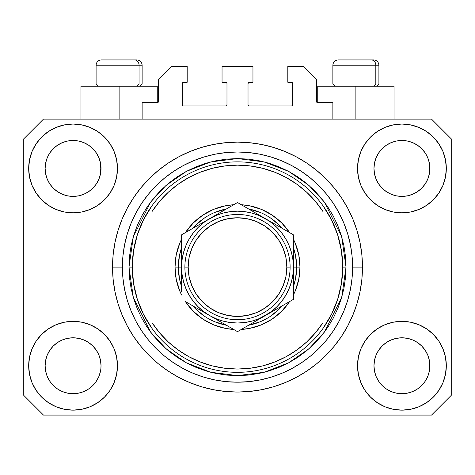 <?xml version="1.0" encoding="UTF-8"?>
<svg xmlns="http://www.w3.org/2000/svg" width="475" height="475" viewBox="0 0 475 475"><rect width="100%" height="100%" fill="white"/><g stroke="black" fill="none" stroke-linecap="round" stroke-linejoin="round"><path stroke-width="0.71" d="M142.132 119.118L142.132 102.671L157.261 102.671L142.132 102.671L142.132 119.118M158.579 101.359L158.579 79.652L158.579 101.359A1.318 1.318 0 0 1 157.261 102.671L157.765 102.57L157.261 102.671L157.261 86.23L119.118 86.23L119.118 119.118L119.118 86.23L80.97 86.23L80.97 119.118L80.97 86.23L157.261 86.23M158.579 79.652L171.73 66.5L187.186 66.5L187.186 82.282L183.57 82.282L187.186 82.282L187.186 66.5L171.73 66.5L158.579 79.652M182.252 83.6L182.252 104.648L182.252 83.6A1.318 1.318 0 0 1 183.57 82.282L183.065 82.383L183.57 82.282M183.57 105.961L225.661 105.961L183.57 105.961A1.318 1.318 0 0 1 182.252 104.648L182.352 105.147L182.252 104.648M226.593 105.575L226.165 105.86L226.979 104.648L226.979 83.6L226.979 104.648A1.318 1.318 0 0 1 225.661 105.961L226.165 105.86L225.661 105.961M225.661 82.282L222.045 82.282L225.661 82.282A1.318 1.318 0 0 1 226.979 83.6L226.878 83.095L226.979 83.6M222.045 82.282L222.045 66.5L222.045 82.282M252.955 66.5L222.045 66.5L252.955 66.5L252.955 82.282L249.339 82.282L252.955 82.282L252.955 66.5M248.407 82.668L248.835 82.383L248.021 83.6L248.021 104.648L248.021 83.6A1.318 1.318 0 0 1 249.339 82.282L248.835 82.383L249.339 82.282M249.339 105.961L291.43 105.961L249.339 105.961A1.318 1.318 0 0 1 248.021 104.648L248.122 105.147L248.021 104.648M292.748 104.648L292.748 83.6L292.748 104.648A1.318 1.318 0 0 1 291.43 105.961L291.935 105.86L291.43 105.961M291.43 82.282L287.814 82.282L291.43 82.282A1.318 1.318 0 0 1 292.748 83.6L292.647 83.095L292.748 83.6M287.814 82.282L287.814 66.5L303.27 66.5L316.421 79.652L316.421 101.359L316.421 79.652L303.27 66.5L287.814 66.5L287.814 82.282M316.522 101.864L317.739 102.671L317.739 86.23L355.882 86.23L355.882 119.118L355.882 86.23L394.03 86.23L317.739 86.23L317.739 102.671L332.868 102.671L317.739 102.671A1.318 1.318 0 0 1 316.421 101.359L316.522 101.864L316.421 101.359M332.868 102.671L332.868 119.118L332.868 102.671M291.935 82.383L292.647 83.095L291.935 82.383M292.647 105.147L291.935 105.86L292.647 105.147M248.407 105.575L248.122 105.147M226.593 82.668L226.878 83.095M183.065 105.86L182.352 105.147L183.065 105.86M182.352 83.095L183.065 82.383L182.352 83.095M158.478 101.864L157.765 102.57M96.318 381.277L98.901 376.449L100.492 371.201L98.901 376.449L96.318 381.277L98.901 376.449L96.318 381.277L92.845 385.516L96.318 381.277L92.845 385.516L88.605 388.989L92.845 385.516L88.605 388.989L83.772 391.572L88.605 388.989L83.772 391.572L78.529 393.163L73.079 393.704L67.622 393.163L62.379 391.572L57.546 388.989L62.379 391.572L57.546 388.989L53.313 385.516L49.833 381.277L47.251 376.449L45.659 371.201A27.954 27.954 0 0 0 45.659 371.207L47.251 376.449L45.659 371.201L45.125 365.75A27.954 27.954 0 0 1 73.079 337.796A27.954 27.954 0 0 1 101.027 365.75L101.027 365.798M378.694 350.206L378.694 350.2A27.954 27.954 0 0 0 378.688 350.212L376.099 355.051L378.682 350.223L382.173 345.972A27.954 27.954 0 0 0 382.155 345.984L378.682 350.223L382.155 345.984L386.395 342.511A27.954 27.954 0 0 0 386.371 342.522L382.155 345.984L386.395 342.511L391.228 339.928L386.395 342.511L391.228 339.928L396.471 338.337L401.921 337.796L407.378 338.337L412.621 339.928L417.472 342.522A27.954 27.954 0 0 0 417.46 342.511L412.621 339.928L417.454 342.511L421.687 345.984L425.167 350.223L427.749 355.051L429.341 360.299L427.749 355.051L429.341 360.299L429.875 365.75A27.954 27.954 0 0 1 401.921 393.704A27.954 27.954 0 0 1 373.973 365.75L373.973 365.75A27.954 27.954 0 0 1 401.921 337.796A27.954 27.954 0 0 1 429.875 365.75L429.875 365.798M417.383 145.154L421.687 148.675L425.167 152.914A27.954 27.954 0 0 0 417.46 145.208L412.621 142.619L417.454 145.202L421.687 148.675L425.167 152.914L427.749 157.748L429.341 162.99L427.749 157.748L429.341 162.99L429.738 171.19L429.875 168.441A27.954 27.954 0 0 1 401.921 196.395A27.954 27.954 0 0 1 373.973 168.441L374.104 171.184L373.973 168.441A27.954 27.954 0 0 1 401.921 140.493A27.954 27.954 0 0 1 429.875 168.441L429.875 168.488M407.378 141.028L401.921 140.493L407.378 141.028L412.621 142.619A27.954 27.954 0 0 0 391.234 142.613L386.395 145.202L382.155 148.675L378.682 152.914L376.099 157.748L374.508 162.99L376.099 157.748L378.682 152.914L382.155 148.675L386.395 145.202L391.228 142.619L396.471 141.028L401.921 140.493L407.378 141.028L412.621 142.619L417.454 145.202M88.54 145.154L92.845 148.675L96.318 152.914A27.954 27.954 0 0 0 88.611 145.208L83.772 142.619L88.605 145.202L92.845 148.675L96.318 152.914L98.901 157.748L100.492 162.99L98.901 157.748L100.492 162.99L100.896 171.19L101.027 168.441A27.954 27.954 0 0 1 73.079 196.395A27.954 27.954 0 0 1 45.125 168.441L45.262 171.184L45.125 168.441A27.954 27.954 0 0 1 73.079 140.493A27.954 27.954 0 0 1 101.027 168.441L101.027 168.488M78.529 141.028L73.079 140.493L78.529 141.028L83.772 142.619A27.954 27.954 0 0 0 62.385 142.613L57.546 145.202L53.313 148.675L49.833 152.914L47.251 157.748L45.659 162.99L47.251 157.748L49.833 152.914L53.313 148.675L57.546 145.202L62.379 142.619L67.622 141.028L73.079 140.493L78.529 141.028L83.772 142.619L88.605 145.202M49.845 350.206L49.851 350.2A27.954 27.954 0 0 0 49.839 350.212L53.325 345.972A27.954 27.954 0 0 0 53.313 345.984L57.546 342.511A27.954 27.954 0 0 0 57.528 342.522L53.313 345.984L57.546 342.511L62.379 339.928L57.546 342.511L62.379 339.928L67.622 338.337L73.079 337.796L78.529 338.337L83.772 339.928L88.629 342.522A27.954 27.954 0 0 0 88.611 342.511L83.772 339.928L88.605 342.511L92.845 345.984L96.318 350.223L98.901 355.051L96.318 350.223L98.901 355.051L100.492 360.299L98.901 355.051L100.492 360.299L101.027 365.75A27.954 27.954 0 0 1 73.079 393.704A27.954 27.954 0 0 1 45.125 365.75L45.659 360.299L47.251 355.051L45.659 360.299L47.251 355.051L49.833 350.223L47.251 355.051L49.833 350.223L53.313 345.984L49.833 350.223A27.954 27.954 0 0 0 49.828 350.235M57.528 191.668A27.954 27.954 0 0 0 57.54 191.68L53.313 188.207A27.954 27.954 0 0 0 53.325 188.219L53.301 188.195M67.61 195.854A27.954 27.954 0 0 0 67.634 195.86L62.379 194.269L57.517 191.662M101.027 168.441L100.896 165.704L100.492 173.898L98.901 179.14L100.492 173.898L98.901 179.14L96.318 183.973L98.901 179.14L96.318 183.973L92.845 188.207L96.306 183.991A27.954 27.954 0 0 0 96.312 183.979L92.845 188.207L88.605 191.686L92.827 188.225A27.954 27.954 0 0 0 92.845 188.207L88.605 191.686L83.772 194.269L88.605 191.686L83.772 194.269L78.529 195.854A27.954 27.954 0 0 0 78.541 195.854L73.079 196.395L67.622 195.854L62.379 194.269L57.546 191.686L62.379 194.269M57.546 191.686L53.313 188.207L49.833 183.973L47.251 179.14L45.659 173.898L47.251 179.14L45.659 173.898L45.125 168.441L45.659 162.99L47.251 157.748L49.833 152.914L53.313 148.675L57.546 145.202A27.954 27.954 0 0 0 49.839 152.908M386.371 191.668A27.954 27.954 0 0 0 386.389 191.68L382.155 188.207A27.954 27.954 0 0 0 382.173 188.219L378.682 183.973A27.954 27.954 0 0 0 378.694 183.991M396.459 195.854A27.954 27.954 0 0 0 396.483 195.86L391.228 194.269L386.359 191.662M429.875 168.441L429.738 165.704L429.341 173.898L427.749 179.14L429.341 173.898L427.749 179.14L425.167 183.973L427.749 179.14L425.167 183.973L421.687 188.207L425.149 183.991A27.954 27.954 0 0 0 425.161 183.979L421.687 188.207L417.454 191.686L421.675 188.225A27.954 27.954 0 0 0 421.687 188.207L417.454 191.686L412.621 194.269L417.454 191.686L412.621 194.269L407.378 195.854A27.954 27.954 0 0 0 407.39 195.854L401.921 196.395L396.471 195.854L391.228 194.269L386.395 191.686L391.228 194.269M386.395 191.686L382.155 188.207L378.682 183.973L376.099 179.14L374.508 173.898L376.099 179.14L374.508 173.898L373.973 168.441L374.508 162.99L376.099 157.748L378.682 152.914L382.155 148.675L386.395 145.202A27.954 27.954 0 0 0 378.688 152.908M396.471 195.854L401.921 196.395L407.378 195.854L412.609 194.269M374.104 368.487L373.973 365.75L374.508 371.201L376.099 376.449L374.508 371.201L373.973 365.75L374.508 360.299L376.099 355.051L374.508 360.299L376.099 355.051L378.682 350.223M429.875 365.75L429.738 363.013L429.341 371.201L427.749 376.449L429.341 371.201L427.749 376.449L425.167 381.277L427.749 376.449L425.167 381.277L421.687 385.516L425.167 381.277L421.687 385.516L417.454 388.989L421.687 385.516L417.454 388.989L412.621 391.572L417.454 388.989L412.621 391.572L407.378 393.163L401.921 393.704L396.471 393.163L391.228 391.572L386.395 388.989L391.228 391.572L386.395 388.989L382.155 385.516L378.682 381.277L376.099 376.449L374.508 371.201M429.341 371.201L429.738 368.505M101.027 365.75L100.89 368.505M117.473 365.75A44.395 44.395 0 0 1 73.079 410.145A44.395 44.395 0 0 1 28.684 365.75L29.533 357.087L32.062 348.763L36.165 341.086L41.687 334.358L48.414 328.837L56.086 324.734L64.416 322.21L73.079 321.355L81.736 322.21L90.066 324.734L97.743 328.837L104.47 334.358L109.992 341.086L114.089 348.763L116.618 357.087L117.473 365.75L116.618 374.413L114.089 382.737L109.992 390.414L104.47 397.142L97.743 402.663L90.066 406.766L81.736 409.29L73.079 410.145L64.416 409.29L56.086 406.766L48.414 402.663L41.687 397.142L36.165 390.414L32.062 382.737L29.533 374.413L28.684 365.75A44.395 44.395 0 0 1 73.079 321.355A44.395 44.395 0 0 1 117.473 365.75M446.316 365.75A44.395 44.395 0 0 1 401.921 410.145A44.395 44.395 0 0 1 357.527 365.75L358.382 357.087L360.911 348.763L365.008 341.086L370.53 334.358L377.257 328.837L384.934 324.734L393.264 322.21L401.921 321.355L410.584 322.21L418.914 324.734L426.586 328.837L433.313 334.358L438.835 341.086L442.938 348.763L445.467 357.087L446.316 365.75L445.467 374.413L442.938 382.737L438.835 390.414L433.313 397.142L426.586 402.663L418.914 406.766L410.584 409.29L401.921 410.145L393.264 409.29L384.934 406.766L377.257 402.663L370.53 397.142L365.008 390.414L360.911 382.737L358.382 374.413L357.527 365.75A44.395 44.395 0 0 1 401.921 321.355A44.395 44.395 0 0 1 446.316 365.75L445.467 374.413M446.316 168.441A44.395 44.395 0 0 1 401.921 212.836A44.395 44.395 0 0 1 357.527 168.441L358.382 159.784L360.911 151.454L365.008 143.777L370.53 137.049L377.257 131.528L384.934 127.425L393.264 124.901L401.921 124.046L410.584 124.901L418.914 127.425L426.586 131.528L433.313 137.049L438.835 143.777L442.938 151.454L445.467 159.784L446.316 168.441L445.467 177.104L442.938 185.434L438.835 193.105L433.313 199.833L426.586 205.354L418.914 209.457L410.584 211.981L401.921 212.836L393.264 211.981L384.934 209.457L377.257 205.354L370.53 199.833L365.008 193.105L360.911 185.434L358.382 177.104L357.527 168.441A44.395 44.395 0 0 1 401.921 124.046A44.395 44.395 0 0 1 446.316 168.441L445.467 177.104M117.473 168.441A44.395 44.395 0 0 1 73.079 212.836A44.395 44.395 0 0 1 28.684 168.441L29.533 159.784L32.062 151.454L36.165 143.777L41.687 137.049L48.414 131.528L56.086 127.425L64.416 124.901L73.079 124.046L81.736 124.901L90.066 127.425L97.743 131.528L104.47 137.049L109.992 143.777L114.089 151.454L116.618 159.784L117.473 168.441L116.618 177.104L114.089 185.434L109.992 193.105L104.47 199.833L97.743 205.354L90.066 209.457L81.736 211.981L73.079 212.836L64.416 211.981L56.086 209.457L48.414 205.354L41.687 199.833L36.165 193.105L32.062 185.434L29.533 177.104L28.684 168.441A44.395 44.395 0 0 1 73.079 124.046A44.395 44.395 0 0 1 117.473 168.441M362.461 267.098A124.961 124.961 0 0 1 237.5 392.059A124.961 124.961 0 0 1 112.539 267.098L113.139 254.849L114.938 242.719L117.919 230.82L122.051 219.278L127.294 208.192L133.6 197.671L140.903 187.821L149.138 178.737L158.223 170.501L168.073 163.192L178.594 156.893L189.679 151.65L201.228 147.517L213.121 144.537L225.251 142.738L237.5 142.132L249.749 142.738L261.879 144.537L273.772 147.517L285.321 151.65L296.406 156.893L306.927 163.192L316.777 170.501L325.862 178.737L334.097 187.821L341.4 197.671L347.706 208.192L352.949 219.278L357.081 230.82L360.062 242.719L361.861 254.849L362.461 267.098L361.861 279.342L360.062 291.478L357.081 303.371L352.949 314.919L347.706 326.004L341.4 336.52L334.097 346.37L325.862 355.454L316.777 363.696L306.927 370.999L296.406 377.304L285.321 382.547L273.772 386.68L261.879 389.654L249.749 391.453L237.5 392.059L225.251 391.453L213.121 389.654L201.228 386.68L189.679 382.547L178.594 377.304L168.073 370.999L158.223 363.696L149.138 355.454L140.903 346.37L133.6 336.52L127.294 326.004L122.051 314.919L117.919 303.371L114.938 291.478L113.139 279.342L112.539 267.098A124.961 124.961 0 0 1 237.5 142.132A124.961 124.961 0 0 1 362.461 267.098L352.598 267.098L362.461 267.098M431.52 415.079L43.48 415.079L23.75 395.348L23.75 138.848L43.48 119.118L431.52 119.118L451.25 138.848L451.25 395.348L431.52 415.079L451.25 395.348L451.25 138.848L431.52 119.118L43.48 119.118L23.75 138.848L23.75 395.348L43.48 415.079L431.52 415.079M334.097 187.821L325.862 178.737L316.777 170.501L325.862 178.737L334.097 187.821M261.879 144.537L249.749 142.738M158.223 170.501L149.138 178.737L140.903 187.821L149.138 178.737L158.223 170.501M127.294 208.192L125.774 211.12M140.903 346.37L149.138 355.454L158.223 363.696L149.138 355.454L140.903 346.37M213.121 389.654L225.251 391.453M316.777 363.696L325.862 355.454L334.097 346.37L325.862 355.454L316.777 363.696M347.706 326.004L349.226 323.071M29.533 159.784L28.684 168.441M36.165 193.105L37.561 195.077M49.833 183.973L47.251 179.14L49.833 183.973L53.313 188.207M378.682 183.973L376.099 179.14L378.682 183.973M438.835 341.086L437.439 339.114M29.533 357.087L28.684 365.75M438.835 193.105L437.439 195.077M36.165 341.086L37.561 339.114M100.896 363.013L100.492 360.299M88.605 342.511L92.845 345.984A27.954 27.954 0 0 0 92.827 345.972L96.318 350.223A27.954 27.954 0 0 0 96.306 350.2M83.778 339.928L78.529 338.337L73.079 337.796L67.64 338.331A27.954 27.954 0 0 0 67.61 338.337M62.379 339.928L67.622 338.337L62.379 339.928L57.546 342.511M429.738 363.013L429.341 360.299M417.454 342.511L421.687 345.984A27.954 27.954 0 0 0 421.675 345.972L421.699 345.996M412.627 339.928L407.378 338.337L401.921 337.796L396.488 338.331A27.954 27.954 0 0 0 396.459 338.337M425.167 350.223L427.749 355.051L425.167 350.223L421.687 345.984M391.228 339.928L396.471 338.337L391.228 339.928L386.395 342.511M417.448 145.196A27.954 27.954 0 0 0 412.627 142.619M391.222 142.619A27.954 27.954 0 0 0 386.401 145.196L391.228 142.619L396.471 141.028L401.921 140.493M88.599 145.196A27.954 27.954 0 0 0 83.778 142.619M62.373 142.619A27.954 27.954 0 0 0 57.552 145.196L62.379 142.619L67.622 141.028L73.079 140.493M45.659 173.898L45.262 171.184M83.772 194.269L78.529 195.854L73.079 196.395L67.622 195.854M100.896 171.184L100.492 173.898M96.318 350.223L98.901 355.051M45.262 363.013L45.659 360.299M100.492 162.99L100.896 165.704M96.318 152.914L98.901 157.748M45.262 165.704L45.659 162.99M374.508 173.898L374.104 171.184M429.738 171.184L429.341 173.898M374.104 363.013L374.508 360.299M429.341 162.99L429.738 165.704M425.167 152.914L427.749 157.748M374.104 165.704L374.508 162.99M386.395 388.989L382.155 385.516L378.682 381.277L376.099 376.449M412.621 391.572L407.378 393.163L401.921 393.704L396.471 393.163L391.228 391.572M45.659 371.201L45.262 368.487M57.546 388.989L53.313 385.516L49.833 381.277L47.251 376.449M83.772 391.572L78.529 393.163L73.079 393.704L67.622 393.163L62.379 391.572M100.492 371.201L98.901 376.449M375.82 83.992L373.884 86.23L375.82 83.992L378.902 83.992L375.82 83.992L375.82 65.182L375.82 83.992L332.868 83.992L375.82 83.992M373.492 59.921L371.266 59.921A5.261 4.554 90 0 1 375.82 65.182L332.868 65.182C333.183 61.993 334.94 60.242 338.129 59.921C334.94 60.242 333.183 61.993 332.868 65.182L332.868 83.992L335.101 86.23M376.669 86.23L378.902 83.992L378.902 65.182C378.587 61.993 376.829 60.242 373.641 59.921C376.829 60.242 378.587 61.993 378.902 65.182L375.82 65.182A5.261 4.554 -90 0 0 371.266 59.921L338.164 59.921M371.266 59.921L338.301 59.921M333.094 65.182L375.82 65.182M139.05 83.992L137.115 86.23L139.05 83.992L142.132 83.992L139.05 83.992L139.05 65.182L139.05 83.992L96.098 83.992L139.05 83.992M136.723 59.921L134.496 59.921A5.261 4.554 90 0 1 139.05 65.182L96.098 65.182C96.413 61.993 98.171 60.242 101.359 59.921C98.171 60.242 96.413 61.993 96.098 65.182L96.098 83.992L98.331 86.23M142.132 83.992L139.899 86.23L142.132 83.992L142.132 65.182C141.817 61.993 140.06 60.242 136.871 59.921C140.06 60.242 141.817 61.993 142.132 65.182L139.05 65.182A5.261 4.554 -90 0 0 134.496 59.921L101.395 59.921M134.496 59.921L101.531 59.921M96.324 65.182L139.05 65.182M175.02 267.098L178.309 267.098L179.443 278.647L181.598 286.556A59.191 59.191 0 0 1 178.309 267.098L175.02 267.098L176.219 254.909L179.776 243.188L181.598 239.192A62.48 62.48 0 0 0 181.598 294.999L179.776 291.009L176.219 279.288L175.02 267.098M299.98 267.098A62.48 62.48 0 0 1 293.402 294.999L295.224 291.009L298.781 279.288L299.98 267.098L296.691 267.098L299.98 267.098L298.781 254.909L295.224 243.188L293.402 239.192A62.48 62.48 0 0 1 299.98 267.098M289.619 301.56A62.48 62.48 0 0 1 241.288 329.46L249.69 328.373L261.41 324.823L272.211 319.046L281.681 311.279L289.619 301.56M233.712 329.46A62.48 62.48 0 0 1 185.381 301.56L193.319 311.279L202.789 319.046L213.59 324.823L225.31 328.373L233.712 329.46M128.98 267.098L132.27 267.098A105.23 105.23 0 0 0 323 328.439A105.23 105.23 0 0 0 342.73 267.098L346.02 267.098L341.679 297.481L324.318 332.209L308.857 348.858L288.568 362.847L264.213 372.275L237.5 375.618L210.787 372.275L186.432 362.847L166.143 348.858L150.682 332.209L133.321 297.481L128.98 267.098L129.503 277.733L131.064 288.266L133.653 298.597L137.239 308.625L141.793 318.25L147.268 327.388L153.615 335.938L160.764 343.829L168.655 350.983L177.211 357.325L186.342 362.799L195.973 367.353L205.996 370.945L216.327 373.528L226.866 375.096L237.5 375.618L248.134 375.096L258.673 373.528L269.004 370.945L279.027 367.353L288.658 362.799L297.789 357.325L306.345 350.983L314.236 343.829L321.385 335.938L327.732 327.388L333.207 318.25L337.761 308.625L341.347 298.597L343.936 288.266L345.497 277.733L346.02 267.098L345.497 256.458L343.936 245.925L341.347 235.594L337.761 225.566L333.207 215.941L327.732 206.809L321.385 198.253L314.236 190.362L306.345 183.208L297.789 176.866L288.658 171.392L279.027 166.838L269.004 163.252L258.673 160.663L248.134 159.101L237.5 158.579L226.866 159.101L216.327 160.663L205.996 163.252L195.973 166.838L186.342 171.392L177.211 176.866L168.655 183.208L160.764 190.362L153.615 198.253L147.268 206.809L141.793 215.941L137.239 225.566L133.653 235.594L131.064 245.925L129.503 256.458L128.98 267.098L133.321 236.71L150.682 201.982L166.143 185.333L186.432 171.344L210.787 161.916L237.5 158.579L264.213 161.916L288.568 171.344L308.857 185.333L324.318 201.982L341.679 236.71L346.02 267.098L342.73 267.098A105.23 105.23 0 0 0 152 205.752A105.23 105.23 0 0 1 323 205.752L323 211.583L315.453 201.406L306.702 192.238L296.881 184.235L286.146 177.507L274.657 172.17L262.598 168.292L250.147 165.941L237.5 165.152L224.853 165.941L212.402 168.292L200.343 172.17L188.854 177.507L178.119 184.235L168.298 192.238L159.547 201.406L152 211.583L152 322.614L159.547 332.791L168.298 341.952L178.119 349.956L188.854 356.683L200.343 362.027L212.402 365.898L224.853 368.25L237.5 369.039L250.147 368.25L262.598 365.898L274.657 362.027L286.146 356.683L296.881 349.956L306.702 341.952L315.453 332.791L323 322.614L323 205.752L331.473 219.741L337.678 234.876L341.46 250.788L342.73 267.098L341.46 283.403L337.678 299.315L331.473 314.45L323 328.439A105.23 105.23 0 0 1 152 328.439L152 322.614L152 328.439L143.527 314.45L137.322 299.315L133.54 283.403L132.27 267.098L128.98 267.098M112.539 267.098L122.402 267.098A115.098 115.098 0 0 1 237.5 152A115.098 115.098 0 0 1 352.598 267.098L352.04 278.38L350.384 289.548L347.641 300.509L343.835 311.143L339.008 321.349L333.201 331.039L326.473 340.112L318.885 348.484L310.513 356.066L301.447 362.793L291.757 368.6L281.544 373.433L270.91 377.239L259.956 379.982L248.781 381.639L237.5 382.191L226.219 381.639L215.044 379.982L204.09 377.239L193.456 373.433L183.243 368.6L173.553 362.793L164.487 356.066L156.115 348.484L148.527 340.112L141.799 331.039L135.993 321.349L131.165 311.143L127.359 300.509L124.616 289.548L122.96 278.38L122.402 267.098L122.96 255.817L124.616 244.643L127.359 233.688L131.165 223.048L135.993 212.842L141.799 203.152L148.527 194.079L156.115 185.713L164.487 178.125L173.553 171.398L183.243 165.591L193.456 160.764L204.09 156.958L215.044 154.209L226.219 152.552L237.5 152L248.781 152.552L259.956 154.209L270.91 156.958L281.544 160.764L291.757 165.591L301.447 171.398L310.513 178.125L318.885 185.713L326.473 194.079L333.201 203.152L339.008 212.842L343.835 223.048L347.641 233.688L350.384 244.643L352.04 255.817L352.598 267.098A115.098 115.098 0 0 1 237.5 382.191A115.098 115.098 0 0 1 122.402 267.098L112.539 267.098M185.381 232.631L193.319 222.917L202.789 215.145L213.59 209.374L225.31 205.817L233.712 204.731A62.48 62.48 0 0 0 185.381 232.631M241.288 204.731L249.69 205.817L261.41 209.374L272.211 215.145L281.681 222.917L289.619 232.631A62.48 62.48 0 0 0 241.288 204.731M152 211.583A101.941 101.941 0 0 1 323 211.583L323 322.614A101.941 101.941 0 0 1 152 322.614L152 211.583M323 328.439L323 322.614L323 328.439M261.879 389.654L249.749 391.453M127.294 326.004L125.774 323.071M213.121 144.537L225.251 142.738M347.706 208.192L349.226 211.12M293.402 286.55A59.191 59.191 0 0 0 296.691 267.098L293.402 267.098L296.691 267.098A59.191 59.191 0 0 1 293.402 286.55L295.557 278.647L296.691 267.098L295.557 255.55L293.402 247.641A59.191 59.191 0 0 1 296.691 267.098A59.191 59.191 0 0 0 293.402 247.641M260.169 212.414L248.603 208.953A59.191 59.191 0 0 1 282.298 228.41L279.353 225.239L270.388 217.882M204.612 217.882L195.647 225.239L192.696 228.41A59.191 59.191 0 0 1 226.397 208.953L214.831 212.414M181.598 247.641L179.443 255.55L178.309 267.098L181.598 267.098L178.309 267.098A59.191 59.191 0 0 1 181.598 247.641A59.191 59.191 0 0 0 181.598 286.55M214.831 321.777L226.397 325.238A59.191 59.191 0 0 1 192.702 305.781L195.647 308.952L204.612 316.314M270.388 316.314L279.353 308.952L282.304 305.781A59.191 59.191 0 0 1 248.603 325.238L260.169 321.777M152 205.752A105.23 105.23 0 0 0 132.27 267.098L133.54 250.788L137.322 234.876L143.527 219.741L152 205.752M282.298 228.41A59.191 59.191 0 0 0 248.603 208.953M226.397 208.953A59.191 59.191 0 0 0 192.702 228.41M192.702 305.781A59.191 59.191 0 0 0 226.397 325.238M248.603 325.238A59.191 59.191 0 0 0 282.298 305.781M184.882 267.098L188.171 267.098A49.329 49.329 0 0 1 237.5 217.77A49.329 49.329 0 0 1 286.829 267.098L290.118 267.098A52.618 52.618 0 0 0 237.5 214.48A52.618 52.618 0 0 0 184.882 267.098A52.618 52.618 0 0 1 237.5 214.48A52.618 52.618 0 0 1 290.118 267.098A52.618 52.618 0 0 1 237.5 319.711A52.618 52.618 0 0 1 184.882 267.098A52.618 52.618 0 0 0 237.5 319.711A52.618 52.618 0 0 0 290.118 267.098L286.829 267.098L285.879 257.474L283.07 248.217L278.516 239.691L272.377 232.216L264.908 226.082L256.375 221.522L247.125 218.72L237.5 217.77L227.875 218.72L218.625 221.522L210.092 226.082L202.623 232.216L196.484 239.691L191.93 248.217L189.121 257.474L188.171 267.098L189.121 276.717L191.93 285.974L196.484 294.5L202.623 301.975L210.092 308.109L218.625 312.669L227.875 315.477L237.5 316.421L247.125 315.477L256.375 312.669L264.908 308.109L272.377 301.975L278.516 294.5L283.07 285.974L285.879 276.717L286.829 267.098A49.329 49.329 0 0 1 237.5 316.421A49.329 49.329 0 0 1 188.171 267.098L184.882 267.098M293.402 275.476L292.927 259.801L291.502 252.629L289.15 245.706L285.914 239.145L281.853 233.065L277.032 227.567L271.534 222.745L265.454 218.684L237.5 202.546L181.598 234.822L181.598 258.738M293.402 268.292L293.402 267.098A55.902 55.902 0 0 1 265.454 315.513L293.402 299.375L293.402 234.822L272.697 222.864M293.402 286.241L293.402 287.256M244.18 327.792L258.204 319.693M265.424 315.525L258.216 319.687L271.534 311.446L277.032 306.624L281.853 301.126L285.914 295.046L289.15 288.491L291.502 281.562L292.927 274.372M241.65 329.252L293.402 299.375L293.402 234.822L265.454 218.684L272.686 222.858L258.893 215.448L251.97 213.097L244.779 211.666M209.523 315.495L237.5 331.651L265.454 315.513A55.902 55.902 0 0 1 209.546 315.513L202.314 311.333M188.272 303.228L209.546 315.513L216.107 318.743L223.03 321.094L230.221 322.525M185.749 301.767L188.254 303.216M181.598 283.741L181.598 287.256M181.598 265.899L182.073 274.396L183.498 281.562L185.85 288.491L189.086 295.046L193.147 301.126L197.968 306.624L203.466 311.446L209.546 315.513A55.902 55.902 0 0 1 209.546 218.684L216.784 214.504M181.598 247.95L181.598 250.42M209.588 218.66L181.598 234.822L181.598 291.674M229.983 206.886L209.546 218.684L203.466 222.745L197.968 227.567L193.147 233.065L189.086 239.145L185.85 245.706L183.498 252.629L182.073 259.819M233.35 204.939L209.546 218.684A55.902 55.902 0 0 1 293.402 267.098L292.927 274.396M293.402 250.438L293.402 246.935M293.402 252.575L293.402 258.721M265.489 218.702L237.5 202.546L230.844 206.388M286.71 230.957L258.216 214.504M289.251 232.423L286.746 230.975M272.793 311.273L276.901 308.898L272.798 311.267M279.894 307.171L285.861 303.727L279.894 307.171M289.251 301.767L286.746 303.216L289.251 301.767M223.992 323.849L229.965 327.299L223.992 323.849M221 322.121L216.897 319.752L221 322.121M233.35 329.252L230.844 327.803L233.35 329.252M181.598 281.622L181.598 283.712M202.208 222.917L198.099 225.292L202.202 222.923M195.106 227.02L189.133 230.47L195.106 227.02M185.749 232.423L188.254 230.975L185.749 232.423M181.598 250.438L181.598 246.935M251.008 210.342L245.017 206.886L251.008 210.342M241.65 204.939L244.156 206.388L241.65 204.939M230.221 211.666L223.03 213.097L216.107 215.448L202.314 222.858M193.165 233.047L189.086 239.145M244.779 322.525L251.97 321.094L258.893 318.743L272.686 311.333M281.835 301.144L285.914 295.046M293.402 242.517L293.402 250.462M230.262 206.726L230.808 206.405M181.598 252.575L181.598 250.485M293.402 291.709L293.402 299.375M293.402 281.622L293.402 283.712M244.797 211.672L237.5 211.191L230.203 211.672M182.073 259.801L181.598 275.458M230.203 322.519L237.5 323L244.797 322.519M216.784 319.687L237.5 331.651L244.156 327.803M181.598 234.822L181.598 242.517M278.516 239.691L272.377 232.216M210.092 226.082L202.623 232.216M196.484 294.5L202.623 301.975M264.908 308.109L272.377 301.975M394.03 86.23L394.03 119.118"/></g></svg>
